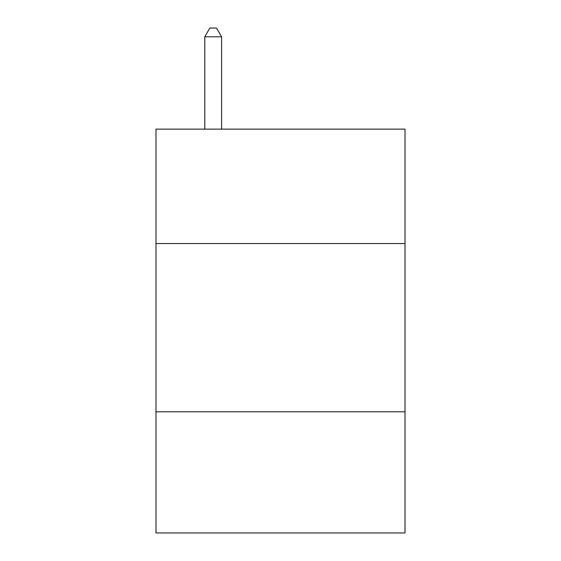<?xml version="1.0" encoding="UTF-8"?>
<svg xmlns="http://www.w3.org/2000/svg" width="561" height="561" viewBox="0 0 561 561"><rect width="100%" height="100%" fill="white"/><g stroke="black" fill="none" stroke-linecap="round" stroke-linejoin="round"><path stroke-width="0.84" d="M405.007 243.551L405.007 129.135L155.993 129.135L155.993 243.551L405.007 243.551L405.007 532.95L155.993 532.95L155.993 243.551M405.007 411.809L155.993 411.809M221.609 129.135L221.609 36.802L204.786 36.802L204.786 129.135M204.786 36.802L209.835 28.05L216.56 28.05L221.609 36.802"/></g></svg>

